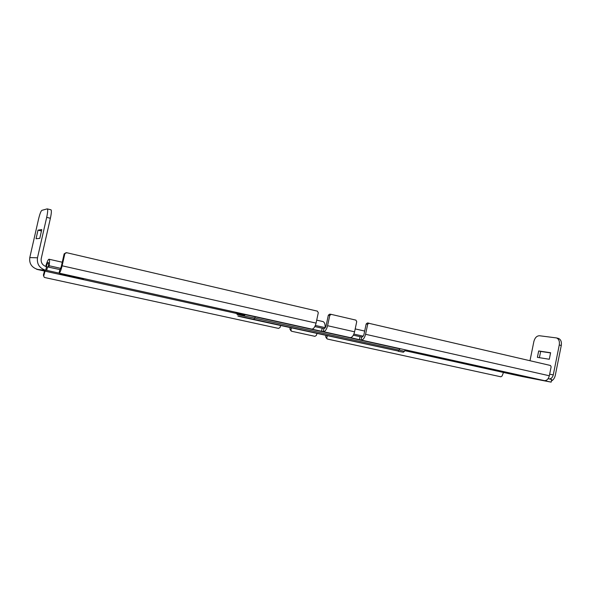 <?xml version="1.0" encoding="UTF-8"?>
<svg xmlns="http://www.w3.org/2000/svg" width="591" height="591" viewBox="0 0 591 591"><rect width="100%" height="100%" fill="white"/><g stroke="black" fill="none" stroke-linecap="round" stroke-linejoin="round"><path stroke-width="0.89" d="M523.212 376.733L551.144 382.133L46.733 270.382L36.745 269.333L48.336 271.897M522.976 376.689L513.387 374.65M83.471 278.915L59.78 273.958L83.471 278.915M507.329 373.032L527.002 377.124L507.359 372.862M359.38 339.67L360.015 336.663L353.352 335.178M360.015 336.663L361.729 337.018C362.756 336.996 363.531 335.998 364.049 334.033L366.169 323.971L367.439 322.959L368.887 323.166M551.144 382.133L551.684 379.474L548.116 378.676M59.876 269.555L59.07 273.116C59.994 272.761 61.013 270.323 62.121 265.795L316.074 323.114L318.29 312.72L317.404 311.154L66.702 252.712L64.153 253.849L61.457 265.751C60.888 268.092 60.356 269.363 59.876 269.555L46.534 266.718L45.729 270.279C39.486 268.255 36.745 264.096 37.484 257.802L29.786 257.587L38.533 219.187C39.782 214.045 40.882 211.105 41.85 210.352L47.191 208.874L51.011 209.812C51.646 210.514 51.439 213.336 50.39 218.278L41.215 258.651C40.735 262.714 42.508 265.403 46.534 266.718M321.519 331.285L322.176 328.212L314.848 326.572M322.176 328.212L323.905 328.566C324.88 328.522 325.626 327.495 326.158 325.478L328.337 315.195L329.66 314.153L331.004 314.346M558.244 338.377L558.429 338.421C560.837 339.433 561.782 341.783 561.273 345.484L559.271 344.981C559.788 341.28 558.842 338.924 556.441 337.919L539.494 335.747C536.776 335.806 534.899 337.734 533.865 341.532L529.994 360.709M551.366 381.055C553.375 379.924 554.683 378.011 555.289 375.329L561.273 345.484M550.568 352.916L540.654 351.431L539.398 357.681M549.371 378.957C551.344 378.691 552.644 377.331 553.272 374.871L559.271 344.981M549.298 359.262L550.605 352.738L538.682 350.958L537.389 357.363L549.298 359.262M326.055 335.54L325.634 336.759L327.384 339.042L500.887 376.799L502.091 376.009L503.473 372.463M327.384 335.828L326.734 337.72M291.511 327.953L290.861 329.889L291.562 331.248L314.914 336.331L316.34 335.452L316.99 333.553M322.782 321.526L322.945 321.563C324.511 322.176 325.257 324.2 325.176 327.643L325.168 327.806M290.262 327.68L289.849 328.928L290.861 329.889M43.682 276.182L43.394 275.007L44.214 277.282L44.783 277.541L278.546 328.411L280.016 327.517L280.659 325.575M361.729 337.018L361.094 340.024C363.081 339.995 364.573 338.082 365.57 334.292L367.698 324.2L366.169 323.971M323.905 328.566L323.247 331.64C325.124 331.573 326.572 329.601 327.591 325.715L354.585 331.81L356.728 321.652L355.893 320.123L331.196 314.368L329.778 315.395L328.337 315.195M327.591 325.715L329.778 315.395M43.727 275.923L45.027 271.166M290.964 330.834L289.849 328.928M48.92 267.102L49.09 265.736C49.696 261.835 49.688 259.671 49.068 259.227C48.203 259.286 47.11 261.614 45.803 266.209L45.721 266.482M44.48 271.047L43.394 275.007M46.268 266.652C47.088 263.896 47.76 262.522 48.285 262.515C48.691 262.81 48.698 264.236 48.299 266.8L48.27 266.962M354.585 331.81C353.581 335.629 352.096 337.557 350.145 337.601M316.074 323.114C315.055 327.03 313.622 329.024 311.775 329.098M62.121 265.795L64.825 253.849M64.153 253.849L66.148 252.682M326.853 338.702L325.634 336.759M46.733 270.382L47.546 266.8M367.439 322.959L550.502 365.489L551.137 366.812L549.335 375.765C548.411 379.119 546.749 380.744 544.341 380.626M368.969 323.174L367.698 324.2M37.647 269.43C31.7 267.509 29.077 263.556 29.786 257.587M50.39 218.278L46.689 217.355L37.484 257.802M41.776 229.574L38.009 230.15L36.051 238.734L39.782 238.365L41.776 229.574M46.689 217.355C47.745 212.405 47.96 209.583 47.339 208.882M41.459 230.985L38.009 230.15M538.682 350.958L540.654 351.431M244.511 315.003C227.365 311.235 238.269 313.067 255.415 316.872L399.959 348.875L398.164 351.039L253.827 319.317C239.865 316.244 230.882 314.656 244.925 317.729L398.164 351.039M244.74 315.291L48.381 271.904M513.52 374.679L404.687 350.633M553.272 374.871L549.645 374.214M325.176 327.643L315.372 325.442M60.688 268.336L49.09 265.736M363.162 336.161L353.883 334.078M365.57 334.292L549.335 375.765M253.827 319.317L254.618 318.098L404.347 351.261M236.998 314.575L254.618 318.098L255.415 316.872M322.945 321.563L316.71 320.145M62.254 262.234L49.068 259.227M364.677 331.063L355.198 328.906M548.101 381.55L523.175 376.733M398.253 351.298L403.409 352.214L405.507 350.286M558.429 338.421L556.441 337.919M329.66 314.153L331.108 314.353"/></g></svg>
